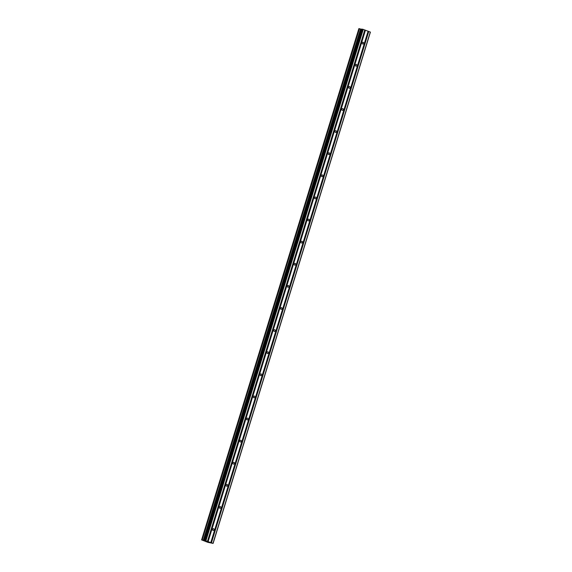 <?xml version="1.0" encoding="UTF-8"?>
<svg xmlns="http://www.w3.org/2000/svg" width="572" height="572" viewBox="0 0 572 572"><rect width="100%" height="100%" fill="white"/><g stroke="black" fill="none" stroke-linecap="round" stroke-linejoin="round"><path stroke-width="0.86" d="M363.685 43.422A0.944 0.786 -80.4 0 1 362.205 42.871A0.944 0.786 -80.4 0 1 363.685 43.422M356.885 65.53A0.944 0.786 -80.4 0 1 355.405 64.979A0.944 0.786 -80.4 0 1 356.885 65.53M350.085 87.645A0.944 0.786 -80.4 0 1 348.605 87.094A0.944 0.786 -80.4 0 1 350.085 87.645M343.279 109.752A0.944 0.786 -80.4 0 1 341.799 109.202A0.944 0.786 -80.4 0 1 343.279 109.752M336.479 131.86A0.944 0.786 -80.4 0 1 334.999 131.31A0.944 0.786 -80.4 0 1 336.479 131.86M329.679 153.975A0.944 0.786 -80.4 0 1 328.199 153.425A0.944 0.786 -80.4 0 1 329.679 153.975M322.873 176.083A0.944 0.786 -80.4 0 1 321.392 175.532A0.944 0.786 -80.4 0 1 322.873 176.083M316.073 198.191A0.944 0.786 -80.4 0 1 314.593 197.64A0.944 0.786 -80.4 0 1 316.073 198.191M309.273 220.299A0.944 0.786 -80.4 0 1 307.793 219.755A0.944 0.786 -80.4 0 1 309.273 220.299M302.466 242.414A0.944 0.786 -80.4 0 1 300.986 241.863A0.944 0.786 -80.4 0 1 302.466 242.414M295.667 264.521A0.944 0.786 -80.4 0 1 294.187 263.971A0.944 0.786 -80.4 0 1 295.667 264.521M288.867 286.629A0.944 0.786 -80.4 0 1 287.387 286.086A0.944 0.786 -80.4 0 1 288.867 286.629M282.06 308.744A0.944 0.786 -80.4 0 1 280.587 308.194A0.944 0.786 -80.4 0 1 282.06 308.744M275.261 330.852A0.944 0.786 -80.4 0 1 273.781 330.301A0.944 0.786 -80.4 0 1 275.261 330.852M268.461 352.96A0.944 0.786 -80.4 0 1 266.981 352.409A0.944 0.786 -80.4 0 1 268.461 352.96M261.661 375.075A0.944 0.786 -80.4 0 1 260.181 374.524A0.944 0.786 -80.4 0 1 261.661 375.075M254.855 397.183A0.944 0.786 -80.4 0 1 253.375 396.632A0.944 0.786 -80.4 0 1 254.855 397.183M248.055 419.29A0.944 0.786 -80.4 0 1 246.575 418.74A0.944 0.786 -80.4 0 1 248.055 419.29M241.255 441.398A0.944 0.786 -80.4 0 1 239.775 440.855A0.944 0.786 -80.4 0 1 241.255 441.398M234.448 463.513A0.944 0.786 -80.4 0 1 232.968 462.962A0.944 0.786 -80.4 0 1 234.448 463.513M227.649 485.621A0.944 0.786 -80.4 0 1 226.169 485.07A0.944 0.786 -80.4 0 1 227.649 485.621M220.849 507.729A0.944 0.786 -80.4 0 1 219.369 507.185A0.944 0.786 -80.4 0 1 220.849 507.729M214.042 529.844A0.944 0.786 -80.4 0 1 212.562 529.293A0.944 0.786 -80.4 0 1 214.042 529.844M213.113 543.4L370.406 32.111L363.241 29.401L361.79 29.093L204.497 540.39L213.113 543.4L207.965 542.37L201.594 539.889L204.805 540.654L204.497 540.397L361.79 29.093M361.726 29.308L358.887 28.6L201.601 539.896L358.887 28.6M206.957 541.62L208.029 541.934M207.665 541.806L208.587 542.049M207.8 541.763L208.451 542.006M206.042 541.276L206.571 541.434M206.227 541.327L207 541.455M202.052 539.975L359.345 28.679L202.059 539.975M368.139 31.231L210.846 542.528M368.103 31.203L210.811 542.499M368.568 31.396L211.275 542.685M368.761 31.453L211.468 542.742M370.298 32.018L213.006 543.314M360.524 29.022L203.232 540.318M360.667 29.058L203.367 540.354M362.662 29.236L205.369 540.526M363.241 29.401L205.949 540.69M364.779 29.973L207.486 541.262M364.814 30.001L207.522 541.291M365.251 30.159L207.951 541.455M365.444 30.216L208.144 541.512M358.923 28.6L201.623 539.896M359.237 28.657L201.945 539.947M359.459 28.714L202.159 540.011M361.125 29.193L203.832 540.483M361.34 29.243L204.047 540.54M361.847 29.093L204.554 540.39"/></g></svg>

